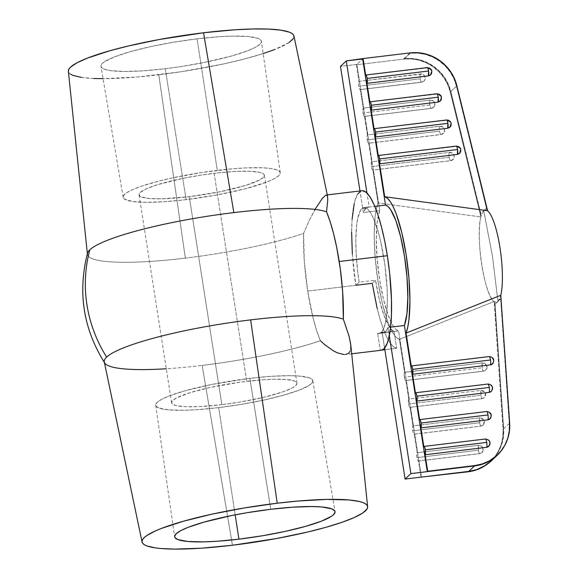 <?xml version="1.0" encoding="UTF-8"?>
<svg xmlns="http://www.w3.org/2000/svg" width="578" height="578" viewBox="0 0 578 578"><rect width="100%" height="100%" fill="white"/><g stroke="black" fill="none" stroke-linecap="round" stroke-linejoin="round"><path stroke-width="0.43" stroke-dasharray="2.89 2.17" d="M491.336 460.839L494.717 457.212L498.922 450.934L501.87 443.947L503.467 436.484L503.648 428.797L509.449 423.349A42.281 40.727 -133.2 0 1 504.428 446.021L507.672 438.5L509.269 431.029L509.449 423.349L500.476 296.427A46.515 10.209 -96.9 0 0 500.779 295.293A46.515 10.209 83.1 0 1 500.476 296.427A46.515 10.209 83.1 0 1 497.947 301.514L492.413 255.931L483.728 210.724A46.515 10.209 83.1 0 1 487.001 210.363A46.515 10.209 83.1 0 1 487.529 210.717A46.515 10.209 -96.9 0 0 487.001 210.363L456.62 86.014L450.818 91.461L480.831 213.448L483.728 210.724L492.413 255.931L497.947 301.514L494.674 301.875L503.438 428.818L503.257 436.498L501.668 443.962L498.72 450.948L494.515 457.227L489.19 462.573L482.948 466.807L475.983 469.784L468.541 471.402L421.478 477.081L398.589 330.941L382.21 332.914A63.428 13.923 -96.9 0 0 383.272 332.964A63.428 13.923 -96.9 0 0 385.382 331.895A63.428 13.923 -96.9 0 0 388.011 327.466L390.584 327.155L388.011 327.466L389.297 335.681L388.011 327.466L385.382 331.895L381.285 332.393L385.382 331.895L383.85 332.841L382.21 332.914L384.594 348.122L382.21 332.914L398.589 330.941L421.478 477.081L468.534 471.41A42.281 40.727 -133.2 0 0 491.018 460.969L490.599 461.352A42.281 40.727 46.8 0 0 493.554 458.267A42.281 40.727 46.8 0 0 503.026 429.208L494.262 302.265L494.674 301.875L494.147 301.521L399.427 339.322A71.882 15.779 83.1 0 1 377.976 281.255A71.882 15.779 83.1 0 1 378.077 202.95L480.903 216.945A46.515 10.209 -96.9 0 0 481.72 264.681A46.515 10.209 -96.9 0 0 494.147 301.521C484.602 296.232 475.246 236.496 480.903 216.945L481.199 215.811L480.78 216.194L450.197 91.873L450.616 91.49L481.199 215.811L483.728 210.724L486.633 208.001L456.62 86.014L454.106 78.709L450.32 71.939L445.378 65.928L439.461 60.892L432.756 56.991L425.502 54.354L417.937 53.089L410.322 53.219L417.916 53.125L425.451 54.419L432.669 57.063L439.338 60.972L445.226 66.008L450.139 72.004L453.911 78.752L456.418 86.043L486.633 208.001L480.831 213.448L481.199 215.811L483.728 210.724L485.289 209.937L487.001 210.363L456.418 86.043L456.83 85.652L456.418 86.043A42.281 40.727 46.8 0 0 410.322 53.219L404.521 58.667L412.114 58.573L419.65 59.866L426.867 62.511L433.536 66.419L439.425 71.455L444.338 77.452L448.109 84.2L450.616 91.49L481.199 215.811L450.818 91.461L448.304 84.157L444.518 77.387L439.576 71.376L433.659 66.34L426.954 62.438L419.7 59.809L412.136 58.537L404.521 58.667A42.281 40.727 -133.2 0 1 450.616 91.49L450.197 91.873L447.668 84.518L443.839 77.712L438.846 71.679L432.864 66.629L426.102 62.742L418.783 60.141L411.16 58.92L403.502 59.122L356.438 64.794L362.652 58.963L356.438 64.794L359.025 81.303L356.438 64.794L403.502 59.122L410.134 52.894L403.502 59.122A42.281 40.727 46.8 0 1 450.197 91.873L480.78 216.194L481.199 215.811A46.515 10.209 -96.9 0 0 480.903 216.945L480.78 216.194L480.903 216.945L378.077 202.95L372.918 170.033L372.145 169.368L371.444 166.681L371.625 161.775L368.721 143.207L367.94 142.549L367.247 139.862L367.427 134.956L364.516 116.38L363.743 115.723L363.042 113.035L363.222 108.129L360.318 89.561L359.545 88.904L358.736 85.392L359.025 81.303L422.077 74.027L424.642 75.993L425.249 78.348L424.462 80.595L422.54 81.982L360.318 89.561L363.222 108.129L430.119 100.066L433.204 100.926L434.866 103.7L434.121 106.764L431.412 108.324L364.516 116.38L367.427 134.956L439.786 126.235L442.871 127.095L444.525 129.869L443.781 132.926L441.072 134.486L368.721 143.207L371.625 161.775L449.446 152.397L452.531 153.257L454.185 156.031L453.441 159.095L450.739 160.655L372.918 170.033L378.077 202.95L376.423 208.723L375.209 216.143L374.197 235.044L375.158 257.571L377.976 281.255L382.347 303.479L387.787 321.801L390.721 328.846L393.697 334.2L396.624 337.725L399.427 339.322L404.586 372.239L399.427 339.322L494.147 301.521A46.515 10.209 -96.9 0 0 494.674 301.875L503.438 428.818L503.026 429.208L494.147 301.521L494.262 302.265L494.674 301.875L496.386 302.301L500.851 298.79L509.24 423.371L509.059 431.051L507.47 438.514L504.522 445.501L500.317 451.779L496.935 455.413M351.713 353.808L344.192 354.61L346.793 354.278L348.772 353.144L350.095 351.222L350.767 348.505L350.095 351.222M87.538 253.106A123.641 19.211 171.1 0 0 185.357 258.113A123.641 19.211 171.1 0 0 303.573 233.425L304.295 261.191L307.713 291.081L313.334 318.89L316.737 330.768L320.371 340.724A123.641 19.211 -8.9 0 1 202.163 365.404L232.457 545.235L202.163 365.404A123.641 19.211 171.1 0 0 320.371 340.724A80.342 17.629 83.1 0 1 307.713 291.081L355.838 285.279L359.155 282.165A63.428 13.923 83.1 0 1 361.893 208.586L369.161 207.083L366.958 193.023L369.161 207.083L374.819 206.397L369.161 207.083A63.428 13.923 -96.9 0 0 368.099 207.025A63.428 13.923 -96.9 0 0 365.99 208.094L361.893 208.586L360.723 210.031L357.876 217.769L356.619 225.507L355.824 240.246L356.055 251.603L357.5 269.861L359.155 282.165L375.534 280.193L372.218 283.307L375.534 280.193L379.284 299.353L383.944 315.292L389.03 326.317L391.559 329.612L394.001 331.288L377.615 333.26L380.273 350.254L382.101 350.037L380.273 350.254A80.342 17.629 -96.9 0 0 381.205 350.254L380.273 350.254L377.615 333.26L379.522 333.398L381.285 332.393L383.525 328.925L385.302 323.21L386.559 315.472L387.354 300.733L387.123 289.376L384.912 264.941L380.678 241.351L377.99 231.012L373.525 218.462L370.44 212.538L367.391 208.831L364.508 207.502L361.893 208.586A63.428 13.923 83.1 0 1 364.003 207.516A63.428 13.923 83.1 0 1 384.76 263.799A63.428 13.923 83.1 0 1 381.285 332.393A63.428 13.923 83.1 0 1 379.175 333.463A63.428 13.923 83.1 0 1 377.615 333.26L394.001 331.288A63.428 13.923 83.1 0 1 375.534 280.193L359.155 282.165L355.838 285.279L372.218 283.307A80.342 17.629 -96.9 0 0 396.66 348.281L384.84 349.704L396.66 348.281L393.495 346.786L390.172 343.036L386.783 337.147L383.431 329.279L380.208 319.67L377.21 308.58M221.851 404.665A63.428 9.855 -8.9 0 1 171.623 402.808A63.428 9.855 -8.9 0 1 246.719 381.321L214.149 173.335A63.428 9.855 171.1 0 0 139.052 194.822A63.428 9.855 171.1 0 0 189.281 196.679L221.851 404.665L199.287 406.616L185.704 406.717L176.297 405.633L172.771 404.304L171.89 403.466L171.926 401.508L172.851 400.395L176.456 397.975L190.111 392.664L210.493 387.397L240.643 382.101L264.023 379.674L274.218 379.204L286.522 379.5L294.332 380.96L296.687 382.52L296.969 383.452L295.719 385.591L292.114 388.011L282.606 391.971L263.647 397.324L240.224 402.013L221.851 404.665L189.281 196.679L219.712 191.809L245.888 185.336L259.544 180.025L263.149 177.605L264.399 175.466L264.117 174.534L263.236 173.696L259.71 172.367L250.303 171.283L236.713 171.384L220.117 172.663L201.932 175.004L183.725 178.197L157.541 184.678L146.537 188.703L140.281 192.409L139.038 194.548L140.201 196.318L141.675 197.04L149.485 198.5L161.789 198.796L189.281 196.679A63.428 9.855 171.1 0 0 264.377 175.192A63.428 9.855 171.1 0 0 214.149 173.335L246.719 381.321A63.428 9.855 -8.9 0 1 296.947 383.178A63.428 9.855 -8.9 0 1 221.851 404.665M249.869 378.359A79.497 12.355 171.1 0 0 155.749 405.265A79.497 12.355 171.1 0 0 218.701 407.627L235.181 514.846L218.701 407.627A79.497 12.355 171.1 0 0 312.821 380.671A79.497 12.355 171.1 0 0 249.869 378.359L270.757 509.283L249.869 378.359L211.736 384.464L184.657 390.887L169.116 395.966L161.811 399.239L157.288 402.274L155.728 404.947L156.082 406.124L159.037 408.075L168.819 409.903L184.245 410.272L197.019 409.686L218.701 407.627L241.727 404.304L264.11 400.005L283.921 395.099L299.462 390.02L309.389 385.194L312.445 382.325L312.85 381.039L311.39 378.821L309.541 377.911L299.751 376.083L290.026 375.671L271.552 376.3L249.869 378.359M350.767 348.505L350.723 344.286M320.371 340.724L324.872 344.791L333.513 350.889L337.501 352.898L344.192 354.61M104.278 361.929A123.641 19.211 171.1 0 0 202.163 365.404A123.641 19.211 -8.9 0 1 166.291 368.757M327.61 196.462L326.758 195.075L324.251 196.289L317.77 204.879L309.288 220.29L303.573 233.425A123.641 19.211 -8.9 0 1 185.357 258.113L158.784 74.793A114.169 17.745 171.1 0 0 293.935 35.973L293.414 38.451M186.13 199.641A79.497 12.355 -8.9 0 1 123.186 197.329A79.497 12.355 -8.9 0 1 217.306 170.373L197.084 38.834A81.187 12.615 171.1 0 0 100.962 66.362A81.187 12.615 171.1 0 0 165.25 68.717L186.13 199.641L164.448 201.7L145.981 202.329L132.311 201.462L124.617 199.179L123.157 196.961L123.562 195.675L126.618 192.806L132.557 189.642L141.155 186.289L158.293 181.225L171.897 177.995L201.982 172.468L232.024 168.848L245.585 167.938L262.614 167.808L271.125 168.552L276.97 169.925L279.925 171.876L280.279 173.053L278.719 175.726L274.196 178.761L266.892 182.034L245.144 188.789L216.786 194.974L186.13 199.641L165.25 68.717A81.187 12.615 171.1 0 0 261.379 41.24A81.187 12.615 171.1 0 0 197.084 38.834L217.306 170.373A79.497 12.355 -8.9 0 1 280.258 172.735A79.497 12.355 -8.9 0 1 186.13 199.641M361.98 190.726A80.342 17.629 -96.9 0 0 355.838 285.279L352.342 254.147M351.626 232.183L352.103 219.264M354.22 203.709L355.268 199.75L357.825 193.912M360.91 191.007L362.623 190.704M379.739 210.551A63.428 13.923 -96.9 0 0 379.63 279.694A63.428 13.923 -96.9 0 0 398.589 330.941L396.118 329.554L393.531 326.454L388.308 315.516L383.496 299.332L379.63 279.694L377.145 258.771L376.3 238.866L377.203 222.176L379.739 210.551L356.857 64.411L340.471 66.383L356.857 64.411L379.739 210.551L363.36 212.531L379.739 210.551M365.99 208.094A63.428 13.923 -96.9 0 0 363.36 212.531L359.978 190.971L363.36 212.531L365.99 208.094M491.221 460.948A42.281 40.727 46.8 0 0 494.342 457.653A42.281 40.727 46.8 0 0 503.648 428.797L495.043 304.238L497.947 301.514L495.043 304.238L503.648 428.797L509.449 423.349L500.851 298.79L497.947 301.514L500.476 296.427L500.895 296.037L500.476 296.427L509.24 423.371L509.659 422.98L509.24 423.371A42.281 40.727 46.8 0 1 496.82 455.515L497.232 455.132M263.149 53.588L243.533 59.209L223.989 63.847L180.791 71.788L137.643 76.99L103.05 78.659M93.708 78.478L81.484 77.409M70.437 74.129L68.847 72.633L68.341 70.95M289.022 42.57L274.767 49.506M165.25 68.717L180.9 66.586L204.2 62.489L231.857 55.929L247.724 50.741L255.187 47.396L259.804 44.296L261.401 41.565L261.039 40.366L258.019 38.372L248.027 36.508L232.277 36.132L219.228 36.725L197.084 38.834L173.573 42.23L150.714 46.616L130.476 51.623L114.61 56.81L104.466 61.745L102.53 63.255L100.933 65.986L101.294 67.185L104.315 69.179L110.282 70.581L124.241 71.47L143.106 70.827L165.25 68.717M68.356 71.296A114.169 17.745 171.1 0 0 158.784 74.793L185.357 258.113A123.641 19.211 -8.9 0 1 87.43 254.327L87.372 253.742M325.696 195.22L326.758 195.075M355.838 285.279L307.713 291.081A80.342 17.629 83.1 0 1 303.573 233.425L309.288 220.29L315.068 209.344M421.008 477.139L418.479 460.962L417.706 460.305L417.005 457.617L417.186 452.711L414.274 434.143L413.501 433.486L412.8 430.791L412.988 425.885L410.077 407.317L409.303 406.659L408.603 403.971L408.783 399.066L405.879 380.49L405.099 379.833L404.405 377.145L404.434 372.47L482.399 362.861L484.783 363.28L486.936 365.701L487.081 368.114L485.86 370.144L483.692 371.112L405.879 380.49L408.783 399.066L481.142 390.345L484.227 391.205L485.881 393.979L485.137 397.043L482.435 398.596L410.077 407.317L412.988 425.885L479.877 417.829L482.97 418.689L484.624 421.456L483.88 424.519L481.171 426.08L414.274 434.143L417.186 452.711L478.62 445.306L481.705 446.165L483.36 448.94L482.623 452.003L479.913 453.564L418.479 460.962L421.008 477.139M485.657 465.297L488.778 462.964L494.096 457.617L498.301 451.339L501.256 444.352L502.846 436.889L503.026 429.208L503.438 428.818A42.281 40.727 -133.2 0 1 493.778 458.094A42.281 40.727 -133.2 0 1 491.018 460.969M492.572 363.844A4.227 4.075 46.8 0 0 489.031 356.633L411.218 366.011L489.848 356.619M493.034 363.331L492.492 363.916M491.314 391.328A4.227 4.075 46.8 0 0 487.774 384.117L415.416 392.838L488.583 384.103M489.393 384.24L490.859 384.977M491.77 390.815L491.235 391.4M490.05 418.812A4.227 4.075 46.8 0 0 486.51 411.601L419.621 419.664L486.51 411.601L488.894 412.02M490.924 417.605L489.971 418.884M488.793 446.288A4.227 4.075 46.8 0 0 485.253 439.078L423.819 446.483L486.062 439.063M489.66 445.089L488.713 446.368M430.632 74.887L431.448 70.082L427.091 67.677L365.657 75.082L428.71 67.799M429.476 68.096L430.783 69.1M431.506 73.688L430.552 74.959M436.896 93.773A4.227 0.925 -96.9 0 0 436.751 93.838L369.855 101.901L438.37 93.968M439.135 94.265L440.443 95.262M441.166 99.849L440.212 101.128M446.556 119.935A4.227 0.925 -96.9 0 0 446.411 120.007L374.06 128.728L448.029 120.13M448.803 120.426L450.11 121.431M450.594 122.095L450.948 122.847M451.201 124.458L451.093 125.26M450.826 126.018L449.872 127.29M459.618 153.38L460.428 148.575L456.078 146.169L378.258 155.554L457.689 146.299M458.462 146.595L459.77 147.6M460.261 148.264L460.615 149.008M460.868 150.62L460.753 151.422M460.485 152.18L459.532 153.459M487.413 209.973L487.001 210.363L487.413 209.973M485.643 465.312A42.281 40.727 46.8 0 0 490.599 461.352M404.521 58.667L410.322 53.219A42.281 40.727 -133.2 0 1 456.62 86.014L450.818 91.461A42.281 40.727 46.8 0 0 404.521 58.667M449.446 152.397A4.227 0.925 -96.9 0 0 449.258 157.303L371.444 166.681A4.227 0.925 83.1 0 1 371.625 161.775L449.446 152.397A4.227 4.075 -133.2 0 1 452.986 159.607A4.227 4.075 -133.2 0 1 450.739 160.655L372.918 170.033A4.227 0.925 83.1 0 1 372.781 170.098A4.227 0.925 83.1 0 1 371.444 166.681L449.258 157.303A4.227 0.925 -96.9 0 0 450.594 160.72A4.227 0.925 -96.9 0 0 450.739 160.655A4.227 0.925 83.1 0 1 450.594 160.72A4.227 0.925 83.1 0 1 449.258 157.303A4.227 0.925 83.1 0 1 449.446 152.397M439.786 126.235A4.227 0.925 -96.9 0 0 439.598 131.141L367.247 139.862A4.227 0.925 83.1 0 1 367.427 134.956L439.786 126.235A4.227 4.075 -133.2 0 1 443.326 133.446A4.227 4.075 -133.2 0 1 441.072 134.486L368.721 143.207A4.227 0.925 83.1 0 1 368.576 143.279A4.227 0.925 83.1 0 1 367.247 139.862L439.598 131.141A4.227 0.925 -96.9 0 0 440.935 134.558A4.227 0.925 -96.9 0 0 441.072 134.486A4.227 0.925 83.1 0 1 440.935 134.558A4.227 0.925 83.1 0 1 439.598 131.141A4.227 0.925 83.1 0 1 439.786 126.235M430.119 100.066A4.227 0.925 -96.9 0 0 429.938 104.972L363.042 113.035A4.227 0.925 83.1 0 1 363.222 108.129L430.119 100.066A4.227 4.075 -133.2 0 1 433.659 107.277A4.227 4.075 -133.2 0 1 431.412 108.324L364.516 116.38A4.227 0.925 83.1 0 1 364.378 116.453A4.227 0.925 83.1 0 1 363.042 113.035L429.938 104.972A4.227 0.925 -96.9 0 0 431.275 108.389A4.227 0.925 -96.9 0 0 431.412 108.324A4.227 0.925 83.1 0 1 431.275 108.389A4.227 0.925 83.1 0 1 429.938 104.972A4.227 0.925 83.1 0 1 430.119 100.066M420.459 73.905A4.227 0.925 -96.9 0 0 420.278 78.81L358.844 86.209A4.227 0.925 83.1 0 1 359.025 81.303L420.459 73.905A4.227 4.075 -133.2 0 1 423.999 81.108A4.227 4.075 -133.2 0 1 421.752 82.155L360.318 89.561A4.227 0.925 83.1 0 1 360.181 89.633A4.227 0.925 83.1 0 1 358.844 86.209L420.278 78.81A4.227 0.925 -96.9 0 0 421.615 82.228A4.227 0.925 -96.9 0 0 421.752 82.155A4.227 0.925 83.1 0 1 421.615 82.228A4.227 0.925 83.1 0 1 420.278 78.81A4.227 0.925 83.1 0 1 420.459 73.905M479.913 453.564C479.372 453.788 478.88 452.675 478.44 450.211L417.005 457.617L478.44 450.211A4.227 0.925 -96.9 0 0 479.776 453.629A4.227 0.925 -96.9 0 0 479.913 453.564L418.479 460.962A4.227 0.925 83.1 0 1 418.335 461.034A4.227 0.925 83.1 0 1 417.005 457.617A4.227 0.925 83.1 0 1 417.186 452.711L478.62 445.306L482.977 447.712L482.16 452.516L479.776 453.629L482.16 452.516M478.44 450.211L478.62 445.306A4.227 0.925 -96.9 0 0 478.44 450.211M483.692 371.112C483.15 371.343 482.659 370.231 482.218 367.767L404.405 377.145L482.218 367.767A4.227 0.925 -96.9 0 0 483.555 371.184A4.227 0.925 -96.9 0 0 483.692 371.112L405.879 380.49A4.227 0.925 83.1 0 1 405.734 380.562A4.227 0.925 83.1 0 1 404.405 377.145A4.227 0.925 83.1 0 1 404.586 372.239L482.399 362.861L486.755 365.267L485.939 370.072L483.555 371.184L485.939 370.072M482.218 367.767L482.399 362.861A4.227 0.925 -96.9 0 0 482.218 367.767M482.435 398.596C481.893 398.827 481.402 397.707 480.961 395.251L408.603 403.971L480.961 395.251A4.227 0.925 -96.9 0 0 482.29 398.668A4.227 0.925 -96.9 0 0 482.435 398.596L410.077 407.317A4.227 0.925 83.1 0 1 409.939 407.389A4.227 0.925 83.1 0 1 408.603 403.971A4.227 0.925 83.1 0 1 408.783 399.066L481.142 390.345L485.491 392.751L484.682 397.556L482.29 398.668L484.682 397.556M480.961 395.251L481.142 390.345A4.227 0.925 -96.9 0 0 480.961 395.251M481.171 426.08C480.629 426.304 480.137 425.191 479.697 422.728L412.8 430.791L479.697 422.728A4.227 0.925 -96.9 0 0 481.033 426.152A4.227 0.925 -96.9 0 0 481.171 426.08L414.274 434.143A4.227 0.925 83.1 0 1 414.137 434.215A4.227 0.925 83.1 0 1 412.8 430.791A4.227 0.925 83.1 0 1 412.988 425.885L479.877 417.829L484.234 420.228L483.425 425.032L481.033 426.152L483.425 425.032M479.697 422.728L479.877 417.829A4.227 0.925 -96.9 0 0 479.697 422.728M449.959 127.218L450.768 122.413L446.411 120.007M440.291 101.049L441.173 96.389L437.062 93.817M394.001 331.288L396.66 348.281L394.001 331.288M171.623 402.808L139.052 194.822M155.749 405.265L174.628 536.76M104.401 362.507L104.763 363.056M123.186 197.329L100.962 66.362M368.099 207.025L364.003 207.516M383.272 332.964L379.175 333.463M280.258 172.735L261.379 41.24M312.821 380.671L335.038 511.638M296.947 383.178L264.377 175.192M327.285 194.909L326.295 195.024M452.986 159.607L450.594 160.72L372.781 170.098M443.326 133.446L440.935 134.558L368.576 143.279M433.659 107.277L431.275 108.389L364.378 116.453M423.999 81.108L421.615 82.228L360.181 89.633M418.335 461.034L479.776 453.629M405.734 380.562L483.555 371.184M409.939 407.389L482.29 398.668M414.137 434.215L481.033 426.152"/><path stroke-width="0.87" d="M496.935 455.413L488.75 461.36L481.785 464.336L474.343 465.955L427.279 471.634L404.398 325.493L390.584 327.155L404.398 325.493A63.428 13.923 -96.9 0 0 404.506 256.35A63.428 13.923 -96.9 0 0 385.54 205.103L362.659 58.963L363.071 58.566L365.657 75.082L366.43 75.74L367.131 78.427L366.951 83.333L369.855 101.901L370.635 102.559L371.336 105.254L371.148 110.16L374.06 128.728L374.833 129.385L375.534 132.073L375.353 136.979L378.258 155.554L379.031 156.212L379.732 158.899L379.551 163.805L384.71 196.722L487.529 210.717A46.515 10.209 83.1 0 1 499.956 247.557A46.515 10.209 83.1 0 1 500.779 295.293A46.515 10.209 -96.9 0 0 499.956 247.557A46.515 10.209 -96.9 0 0 487.529 210.717L384.71 196.722L387.513 198.319L390.439 201.845L393.416 207.199L396.349 214.243L401.789 232.566L406.161 254.79L408.978 278.473L409.939 301.001L408.928 319.901L407.714 327.321L406.059 333.094L411.218 366.011L411.991 366.669L412.692 369.364L412.511 374.269L415.416 392.838L416.189 393.495L416.89 396.183L416.709 401.089L419.621 419.664L420.394 420.322L421.095 423.009L420.907 427.915L423.819 446.483L424.592 447.141L425.292 449.836L425.112 454.742L427.698 471.243L427.279 471.634L474.545 465.94L481.987 464.322L488.952 461.345L495.202 457.111L500.519 451.765L504.724 445.486M344.192 354.61L337.501 352.898L333.513 350.889L324.872 344.791L320.371 340.724M350.095 351.222L348.772 353.144L345.521 354.552M362.623 190.704L366.271 192.395L370.13 197.084L374.045 204.59L377.868 214.633L381.444 226.822L384.645 240.694L387.339 255.7L389.666 273.401L391.45 299.397L391.422 315.118L390.41 328.636L388.474 339.272L387.181 343.346L384.038 348.736L381.177 350.254A80.342 17.629 -96.9 0 0 387.339 255.7L339.214 261.502A80.342 17.629 83.1 0 1 343.346 319.157L349.112 336.317L350.795 345.095L350.767 348.505M384.84 349.704L382.101 350.037L384.84 349.704M238.924 539.166A81.187 12.615 -8.9 0 1 174.628 536.76A81.187 12.615 -8.9 0 1 270.757 509.283L292.894 507.173L311.759 506.53L321.7 506.957L331.693 508.821L334.705 510.815L335.067 512.014L333.477 514.745L331.534 516.255L321.397 521.19L305.524 526.377L285.294 531.384L262.434 535.77L238.924 539.166L216.779 541.275L203.731 541.868L187.98 541.492L177.981 539.628L174.968 537.634L174.607 536.435L176.203 533.704L180.82 530.604L188.276 527.259L204.15 522.071L231.807 515.511L247.239 512.672L270.757 509.283A81.187 12.615 -8.9 0 1 335.038 511.638A81.187 12.615 -8.9 0 1 238.924 539.166L235.181 514.846L238.924 539.166M250.642 319.887L277.223 503.207A114.169 17.745 -8.9 0 1 367.644 506.704A114.169 17.745 -8.9 0 1 232.457 545.235A114.169 17.745 -8.9 0 1 142.072 542.027A114.169 17.745 -8.9 0 1 277.223 503.207L250.642 319.887A123.641 19.211 -8.9 0 1 343.346 319.157A123.641 19.211 171.1 0 0 250.642 319.887A123.641 19.211 171.1 0 0 106.648 357.081A135.31 130.325 -133.2 0 1 89.843 249.783A123.641 19.211 171.1 0 0 87.538 253.106C77.546 292.222 83.283 328.868 104.763 363.056A123.641 19.211 -8.9 0 1 106.648 357.081A123.641 19.211 -8.9 0 1 250.642 319.887M367.644 506.704L350.723 344.286L349.112 336.317L343.346 319.157L342.624 291.384L340.298 268.943L336.634 247.081L333.593 233.693L330.19 221.815L326.548 211.859L327.755 199.966L327.43 195.841L327.755 199.966L326.548 211.859A123.641 19.211 171.1 0 0 233.844 212.596A123.641 19.211 -8.9 0 1 326.548 211.859A80.342 17.629 83.1 0 1 339.214 261.502L387.339 255.7A80.342 17.629 -96.9 0 0 361.98 190.726L327.285 194.909M166.291 368.757A123.641 19.211 -8.9 0 1 104.763 363.056M327.61 196.462L293.935 35.973A114.169 17.745 171.1 0 0 203.55 32.765L233.844 212.596L203.55 32.765L234.69 29.796L253.034 28.965L268.626 29.081L280.85 30.143L289.246 32.115L291.897 33.423L293.487 34.926L293.992 36.609M385.54 205.103L374.819 206.397L385.54 205.103L362.659 58.963L346.273 60.936L340.471 66.383L359.978 190.971L340.471 66.383L346.273 60.936L366.958 193.023L346.273 60.936L363.071 58.566L365.657 75.082A4.227 0.925 83.1 0 1 365.795 75.01A4.227 0.925 83.1 0 1 367.131 78.427A4.227 0.925 83.1 0 1 366.951 83.333L369.855 101.901A4.227 0.925 83.1 0 1 369.999 101.829A4.227 0.925 83.1 0 1 371.336 105.254A4.227 0.925 83.1 0 1 371.148 110.16L374.06 128.728A4.227 0.925 83.1 0 1 374.197 128.656A4.227 0.925 83.1 0 1 375.534 132.073L447.892 123.352A4.227 0.925 -96.9 0 0 446.556 119.935C451.129 120.73 452.263 123.157 449.959 127.218L447.704 128.258L375.353 136.979L378.258 155.554A4.227 0.925 83.1 0 1 378.402 155.482A4.227 0.925 83.1 0 1 379.732 158.899A4.227 0.925 83.1 0 1 379.551 163.805L384.71 196.722A71.882 15.779 83.1 0 1 406.161 254.79A71.882 15.779 83.1 0 1 406.059 333.094L500.779 295.293L509.659 422.98L500.779 295.293L406.059 333.094L411.218 366.011A4.227 0.925 83.1 0 1 411.355 365.939A4.227 0.925 83.1 0 1 412.692 369.364A4.227 0.925 83.1 0 1 412.511 374.269L415.416 392.838A4.227 0.925 83.1 0 1 415.56 392.765A4.227 0.925 83.1 0 1 416.89 396.183A4.227 0.925 83.1 0 1 416.709 401.089L419.621 419.664A4.227 0.925 83.1 0 1 419.758 419.592A4.227 0.925 83.1 0 1 421.095 423.009A4.227 0.925 83.1 0 1 420.907 427.915L423.819 446.483A4.227 0.925 83.1 0 1 423.956 446.411A4.227 0.925 83.1 0 1 425.292 449.836A4.227 0.925 83.1 0 1 425.112 454.742L427.698 471.243L427.279 471.634L404.398 325.493L406.934 313.868L407.837 297.179L406.991 277.274L404.506 256.35L400.641 236.713L395.829 220.529L390.605 209.59L388.019 206.491L385.54 205.103M352.342 254.147L351.626 232.183M352.103 219.264L354.22 203.709M357.825 193.912L360.91 191.007M497.232 455.132A42.281 40.727 -133.2 0 1 474.762 465.572L427.698 471.243L474.762 465.572L482.204 463.953L489.161 460.969L495.411 456.736L500.729 451.389L504.934 445.118L507.881 438.124L509.478 430.661L509.659 422.98A42.281 40.727 -133.2 0 1 497.232 455.132L496.82 455.515A42.281 40.727 46.8 0 1 474.343 465.955L410.9 473.606L474.545 465.94L468.744 471.388L405.091 479.054L384.594 348.122L405.091 479.054L410.9 473.606L389.297 335.681L410.9 473.606L405.091 479.054L468.744 471.388L476.185 469.77L483.15 466.793L491.336 460.839M103.05 78.659L93.708 78.478M81.484 77.409L73.088 75.436L70.437 74.129M68.356 71.311L68.927 69.1L70.581 67.106L77.076 62.749L87.567 58.046L109.885 50.748L128.316 45.987L159.528 39.463L203.55 32.765A114.169 17.745 171.1 0 0 68.356 71.296L87.43 254.327A123.641 19.211 -8.9 0 1 89.843 249.783A123.641 19.211 -8.9 0 1 233.844 212.596A123.641 19.211 171.1 0 0 89.843 249.783A135.31 130.325 46.8 0 0 106.648 357.081A123.641 19.211 171.1 0 0 104.278 361.929L142.072 542.027M293.414 38.451L289.022 42.57M274.767 49.506L263.149 53.588M232.457 545.235L276.479 538.537L307.691 532.013L326.122 527.252L341.808 522.375L354.162 517.57L362.695 513.018L367.081 508.9L367.659 507.05L367.153 505.367L365.571 503.872L362.912 502.564L359.22 501.466L348.859 499.941L326.707 499.406L298.364 501.01L277.223 503.207L244.154 507.983L212.01 514.153L183.558 521.197L161.24 528.494L155.511 530.879L146.978 535.43L144.254 537.547L142.593 539.549L142.015 541.391L142.52 543.074L144.11 544.577L146.761 545.885L155.157 547.857L160.814 548.508L174.787 549.1L201.317 548.204L232.457 545.235M315.068 209.344L322.43 198.276L325.696 195.22L326.758 195.075L327.43 195.841M485.643 465.312A42.281 40.727 46.8 0 1 468.129 471.793L421.008 477.139L468.129 471.793L475.571 470.174L485.657 465.297M489.848 356.619L492.116 357.493L493.778 360.267L493.034 363.331L490.325 364.891L412.511 374.269L490.325 364.891A4.227 0.925 -96.9 0 0 490.512 359.986L412.692 369.364L490.512 359.986A4.227 0.925 83.1 0 1 490.325 364.891A4.227 4.075 46.8 0 0 492.572 363.844C494.884 359.783 493.749 357.356 489.176 356.561A4.227 0.925 83.1 0 1 490.512 359.986A4.227 0.925 -96.9 0 0 489.176 356.561L411.355 365.939M488.583 384.103L489.393 384.24M490.859 384.977L492.312 386.957L492.449 389.37L491.235 391.4L489.067 392.368L416.709 401.089L489.067 392.368A4.227 0.925 -96.9 0 0 489.248 387.462L416.89 396.183L489.248 387.462A4.227 0.925 83.1 0 1 489.067 392.368A4.227 4.075 46.8 0 0 491.314 391.328C493.619 387.267 492.492 384.84 487.911 384.045A4.227 0.925 83.1 0 1 489.248 387.462A4.227 0.925 -96.9 0 0 487.911 384.045L415.56 392.765M488.894 412.02L491.047 414.433L490.924 417.605M490.512 418.299L487.803 419.852L420.907 427.915L487.803 419.852A4.227 0.925 -96.9 0 0 487.991 414.946L421.095 423.009L487.991 414.946A4.227 0.925 83.1 0 1 487.803 419.852A4.227 4.075 46.8 0 0 490.05 418.812C492.362 414.751 491.228 412.324 486.654 411.529A4.227 0.925 83.1 0 1 487.991 414.946A4.227 0.925 -96.9 0 0 486.654 411.529L419.758 419.592M486.062 439.063L488.338 439.937L489.436 441.173L490.043 443.528L489.66 445.089M489.255 445.775L486.546 447.336L425.112 454.742L486.546 447.336A4.227 0.925 -96.9 0 0 486.727 442.43L425.292 449.836L486.727 442.43A4.227 0.925 83.1 0 1 486.546 447.336A4.227 4.075 46.8 0 0 488.793 446.288C491.098 442.228 489.971 439.8 485.39 439.013A4.227 0.925 83.1 0 1 486.727 442.43A4.227 0.925 -96.9 0 0 485.39 439.013L423.956 446.411M487.413 209.973L456.83 85.652L454.294 78.297L450.472 71.484L445.479 65.451L439.497 60.401L432.734 56.514L425.415 53.913L417.793 52.692L410.134 52.894L363.071 58.566L410.134 52.894A42.281 40.727 -133.2 0 1 456.83 85.652L487.413 209.973M428.71 67.799L429.476 68.096M430.783 69.1L431.831 71.311L431.506 73.688M431.123 74.331L428.385 75.928L366.951 83.333L428.385 75.928A4.227 0.925 -96.9 0 0 428.565 71.022L367.131 78.427L428.565 71.022L428.385 75.928L430.632 74.887C432.944 70.827 431.809 68.399 427.229 67.604L365.795 75.01M438.37 93.968L439.135 94.265M440.443 95.262L441.498 97.472L441.166 99.849M440.754 100.536L438.045 102.096L371.148 110.16L438.045 102.096A4.227 0.925 -96.9 0 0 438.225 97.191L371.336 105.254L438.225 97.191L438.045 102.096L440.291 101.049C442.604 96.988 441.469 94.561 436.896 93.773L369.999 101.829M448.029 120.13L448.803 120.426M450.11 121.431L450.594 122.095M450.948 122.847L451.201 124.458M451.093 125.26L450.826 126.018M450.443 126.661L447.704 128.258A4.227 0.925 -96.9 0 0 447.892 123.352L447.704 128.258L375.353 136.979A4.227 0.925 83.1 0 0 375.534 132.073L447.892 123.352C447.451 120.896 446.953 119.776 446.411 120.007L374.197 128.656M457.689 146.299L458.462 146.595M459.77 147.6L460.261 148.264M460.615 149.008L460.868 150.62M460.753 151.422L460.485 152.18M460.074 152.867L457.371 154.427L379.551 163.805L457.371 154.427A4.227 0.925 -96.9 0 0 457.552 149.521L379.732 158.899L457.552 149.521L457.371 154.427L459.618 153.38C461.923 149.319 460.789 146.891 456.215 146.104L378.402 155.482M468.744 471.388A42.281 40.727 46.8 0 0 491.221 460.948L497.022 455.5A42.281 40.727 -133.2 0 1 474.545 465.94L468.744 471.388M504.428 446.021A42.281 40.727 -133.2 0 1 497.022 455.5M456.078 146.169L456.215 146.104A4.227 0.925 -96.9 0 1 457.552 149.521C457.111 147.058 456.62 145.945 456.078 146.169M436.751 93.838L436.896 93.773A4.227 0.925 -96.9 0 1 438.225 97.191C437.784 94.727 437.293 93.614 436.751 93.838L437.062 93.817M427.091 67.677L427.229 67.604A4.227 0.925 -96.9 0 1 428.565 71.022C428.125 68.565 427.633 67.445 427.091 67.677M355.838 285.279L372.218 283.307L377.21 308.58M351.713 353.808L381.205 350.254"/></g></svg>
